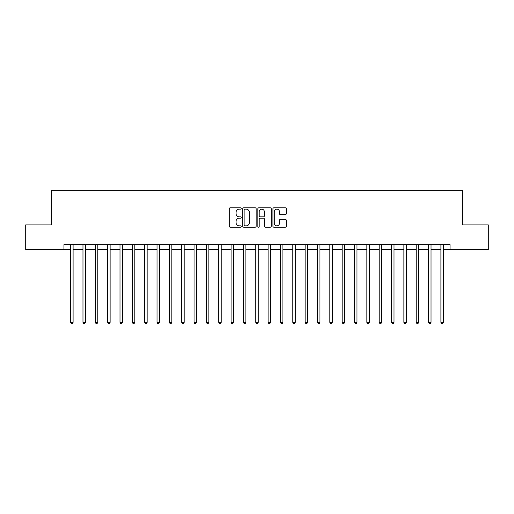 <?xml version="1.0" encoding="UTF-8"?>
<svg xmlns="http://www.w3.org/2000/svg" width="514" height="514" viewBox="0 0 514 514"><rect width="100%" height="100%" fill="white"/><g stroke="black" fill="none" stroke-linecap="round" stroke-linejoin="round"><path stroke-width="0.77" d="M241.201 208.491A0.681 0.681 0 0 0 240.526 207.81L230.227 207.81A0.97 0.97 0 0 0 229.257 208.78L229.257 226.224A0.97 0.97 0 0 0 230.227 227.194L240.526 227.194A0.681 0.681 0 0 0 241.201 226.52A0.681 0.681 0 0 0 240.526 225.839L239.19 225.839A3.103 3.103 0 0 1 236.087 222.735L236.087 221.283A3.103 3.103 0 0 1 239.19 218.18L240.526 218.18A0.681 0.681 0 0 0 241.201 217.506A0.681 0.681 0 0 0 240.526 216.824L239.19 216.824A3.103 3.103 0 0 1 236.087 213.721L236.087 212.269A3.103 3.103 0 0 1 239.19 209.166L240.526 209.166A0.681 0.681 0 0 0 241.201 208.491M285.328 214.646A0.97 0.97 0 0 0 286.292 213.676L286.292 208.78A0.97 0.97 0 0 0 285.328 207.81L273.891 207.81A0.97 0.97 0 0 0 272.921 208.78L272.921 226.224A0.97 0.97 0 0 0 273.891 227.194L285.328 227.194A0.97 0.97 0 0 0 286.292 226.224L286.292 220.313A0.97 0.97 0 0 0 285.328 219.343L280.432 219.343A0.97 0.97 0 0 0 279.462 220.313L279.462 223.249A2.596 2.596 0 0 1 276.866 225.839A2.596 2.596 0 0 1 274.277 223.249L274.277 211.762A2.596 2.596 0 0 1 276.866 209.166A2.596 2.596 0 0 1 279.462 211.762L279.462 213.676A0.97 0.97 0 0 0 280.432 214.646L285.328 214.646M63.961 249.592L25.7 249.592L25.7 224.907L51.618 224.907L51.618 190.347L462.382 190.347L462.382 224.907L488.3 224.907L488.3 249.592L450.039 249.592L450.039 244.658L63.961 244.658L63.961 249.592L70.63 249.592M256.152 208.78A0.97 0.97 0 0 0 255.182 207.81L243.745 207.81A0.97 0.97 0 0 0 242.775 208.78L242.775 226.224A0.97 0.97 0 0 0 243.745 227.194L255.182 227.194A0.97 0.97 0 0 0 256.152 226.224L256.152 208.78M258.818 207.81L270.255 207.81A0.97 0.97 0 0 1 271.225 208.78L271.225 226.224A0.97 0.97 0 0 1 270.255 227.194L265.359 227.194A0.97 0.97 0 0 1 264.389 226.224L264.389 219.15A0.97 0.97 0 0 0 263.419 218.18L260.174 218.18A0.97 0.97 0 0 0 259.204 219.15L259.204 226.52A0.681 0.681 0 0 1 258.529 227.194A0.681 0.681 0 0 1 257.848 226.52L257.848 208.78A0.97 0.97 0 0 1 258.818 207.81M73.097 249.592L82.972 249.592M85.44 249.592L95.315 249.592M97.782 249.592L107.657 249.592M110.124 249.592L120 249.592M122.467 249.592L132.342 249.592M134.809 249.592L144.685 249.592M147.152 249.592L157.027 249.592M159.494 249.592L169.369 249.592M171.837 249.592L181.712 249.592M184.179 249.592L194.054 249.592M196.521 249.592L206.397 249.592M208.864 249.592L218.739 249.592M221.206 249.592L231.082 249.592M233.549 249.592L243.424 249.592M245.891 249.592L255.766 249.592M258.234 249.592L268.109 249.592M270.576 249.592L280.451 249.592M282.918 249.592L292.794 249.592M295.261 249.592L305.136 249.592M307.603 249.592L317.479 249.592M319.946 249.592L329.821 249.592M332.288 249.592L342.163 249.592M344.631 249.592L354.506 249.592M356.973 249.592L366.848 249.592M369.315 249.592L379.191 249.592M381.658 249.592L391.533 249.592M394 249.592L403.875 249.592M406.343 249.592L416.218 249.592M418.685 249.592L428.56 249.592M431.028 249.592L440.903 249.592M443.37 249.592L450.039 249.592M244.812 209.166A0.681 0.681 0 0 0 244.131 209.847L244.131 225.158A0.681 0.681 0 0 0 244.812 225.839L246.219 225.839A3.103 3.103 0 0 0 249.322 222.735L249.322 212.269A3.103 3.103 0 0 0 246.219 209.166L244.812 209.166M264.389 211.807A2.596 2.596 0 0 0 261.799 209.217A2.596 2.596 0 0 0 259.204 211.807L259.204 215.854A0.97 0.97 0 0 0 260.174 216.824L263.419 216.824A0.97 0.97 0 0 0 264.389 215.854L264.389 211.807M73.219 244.658L73.168 244.78A0.989 0.989 90.1 0 0 73.097 245.152L73.097 322.368L70.63 322.368L70.63 245.152A0.989 0.989 90.1 0 0 70.553 244.78L70.508 244.658M73.097 322.368L72.352 323.653L71.369 323.653L70.63 322.368M85.562 244.658L85.51 244.78A0.989 0.989 90.2 0 0 85.44 245.152L85.44 322.368L82.972 322.368L82.972 245.152A0.989 0.989 90.2 0 0 82.895 244.78L82.85 244.658M85.44 322.368L84.694 323.653L83.711 323.653L82.972 322.368M97.904 244.658L97.853 244.78A0.989 0.989 90.2 0 0 97.782 245.152L97.782 322.368L95.315 322.368L95.315 245.152A0.989 0.989 90.2 0 0 95.238 244.78L95.193 244.658M97.782 322.368L97.043 323.653L96.054 323.653L95.315 322.368M110.247 244.658L110.195 244.78A0.989 0.989 90.2 0 0 110.124 245.152L110.124 322.368L107.657 322.368L107.657 245.152A0.989 0.989 90.2 0 0 107.58 244.78L107.535 244.658M110.124 322.368L109.386 323.653L108.396 323.653L107.657 322.368M122.589 244.658L122.538 244.78A0.989 0.989 90.2 0 0 122.467 245.152L122.467 322.368L120 322.368L120 245.152A0.989 0.989 90.2 0 0 119.929 244.78L119.878 244.658M122.467 322.368L121.728 323.653L120.739 323.653L120 322.368M134.931 244.658L134.88 244.78A0.989 0.989 90.2 0 0 134.809 245.152L134.809 322.368L132.342 322.368L132.342 245.152A0.989 0.989 90.2 0 0 132.271 244.78L132.22 244.658M134.809 322.368L134.07 323.653L133.081 323.653L132.342 322.368M147.274 244.658L147.222 244.78A0.989 0.989 90.2 0 0 147.152 245.152L147.152 322.368L144.685 322.368L144.685 245.152A0.989 0.989 90.2 0 0 144.614 244.78L144.562 244.658M147.152 322.368L146.413 323.653L145.423 323.653L144.685 322.368M159.616 244.658L159.565 244.78A0.989 0.989 90.2 0 0 159.494 245.152L159.494 322.368L157.027 322.368L157.027 245.152A0.989 0.989 90.2 0 0 156.956 244.78L156.905 244.658M159.494 322.368L158.755 323.653L157.766 323.653L157.027 322.368M171.959 244.658L171.907 244.78A0.989 0.989 90.2 0 0 171.837 245.152L171.837 322.368L169.369 322.368L169.369 245.152A0.989 0.989 90.2 0 0 169.299 244.78L169.247 244.658M171.837 322.368L171.098 323.653L170.108 323.653L169.369 322.368M184.301 244.658L184.25 244.78A0.989 0.989 90.2 0 0 184.179 245.152L184.179 322.368L181.712 322.368L181.712 245.152A0.989 0.989 90.2 0 0 181.641 244.78L181.59 244.658M184.179 322.368L183.44 323.653L182.451 323.653L181.712 322.368M196.644 244.658L196.592 244.78A0.989 0.989 90.2 0 0 196.521 245.152L196.521 322.368L194.054 322.368L194.054 245.152A0.989 0.989 90.2 0 0 193.984 244.78L193.932 244.658M196.521 322.368L195.783 323.653L194.793 323.653L194.054 322.368M208.986 244.658L208.935 244.78A0.989 0.989 90.2 0 0 208.864 245.152L208.864 322.368L206.397 322.368L206.397 245.152A0.989 0.989 90.2 0 0 206.326 244.78L206.275 244.658M208.864 322.368L208.125 323.653L207.136 323.653L206.397 322.368M221.328 244.658L221.277 244.78A0.989 0.989 90.2 0 0 221.206 245.152L221.206 322.368L218.739 322.368L218.739 245.152A0.989 0.989 90.2 0 0 218.668 244.78L218.617 244.658M221.206 322.368L220.467 323.653L219.478 323.653L218.739 322.368M233.671 244.658L233.619 244.78A0.989 0.989 90.2 0 0 233.549 245.152L233.549 322.368L231.082 322.368L231.082 245.152A0.989 0.989 90.2 0 0 231.011 244.78L230.959 244.658M233.549 322.368L232.81 323.653L231.82 323.653L231.082 322.368M246.013 244.658L245.962 244.78A0.989 0.989 90.2 0 0 245.891 245.152L245.891 322.368L243.424 322.368L243.424 245.152A0.989 0.989 90.2 0 0 243.353 244.78L243.302 244.658M245.891 322.368L245.152 323.653L244.163 323.653L243.424 322.368M258.356 244.658L258.304 244.78A0.989 0.989 90.2 0 0 258.234 245.152L258.234 322.368L255.766 322.368L255.766 245.152A0.989 0.989 90.2 0 0 255.696 244.78L255.644 244.658M258.234 322.368L257.495 323.653L256.505 323.653L255.766 322.368M270.698 244.658L270.647 244.78A0.989 0.989 90.2 0 0 270.576 245.152L270.576 322.368L268.109 322.368L268.109 245.152A0.989 0.989 90.2 0 0 268.038 244.78L267.987 244.658M270.576 322.368L269.837 323.653L268.848 323.653L268.109 322.368M283.041 244.658L282.989 244.78A0.989 0.989 90.2 0 0 282.918 245.152L282.918 322.368L280.451 322.368L280.451 245.152A0.989 0.989 90.2 0 0 280.381 244.78L280.329 244.658M282.918 322.368L282.18 323.653L281.19 323.653L280.451 322.368M295.383 244.658L295.332 244.78A0.989 0.989 90.2 0 0 295.261 245.152L295.261 322.368L292.794 322.368L292.794 245.152A0.989 0.989 90.2 0 0 292.723 244.78L292.672 244.658M295.261 322.368L294.522 323.653L293.533 323.653L292.794 322.368M307.725 244.658L307.674 244.78A0.989 0.989 90.2 0 0 307.603 245.152L307.603 322.368L305.136 322.368L305.136 245.152A0.989 0.989 90.2 0 0 305.065 244.78L305.014 244.658M307.603 322.368L306.864 323.653L305.875 323.653L305.136 322.368M320.068 244.658L320.016 244.78A0.989 0.989 90.2 0 0 319.946 245.152L319.946 322.368L317.479 322.368L317.479 245.152A0.989 0.989 90.2 0 0 317.408 244.78L317.356 244.658M319.946 322.368L319.207 323.653L318.217 323.653L317.479 322.368M332.41 244.658L332.359 244.78A0.989 0.989 90.2 0 0 332.288 245.152L332.288 322.368L329.821 322.368L329.821 245.152A0.989 0.989 90.2 0 0 329.75 244.78L329.699 244.658M332.288 322.368L331.549 323.653L330.56 323.653L329.821 322.368M344.753 244.658L344.701 244.78A0.989 0.989 90.2 0 0 344.631 245.152L344.631 322.368L342.163 322.368L342.163 245.152A0.989 0.989 90.2 0 0 342.093 244.78L342.041 244.658M344.631 322.368L343.892 323.653L342.902 323.653L342.163 322.368M357.095 244.658L357.044 244.78A0.989 0.989 90.2 0 0 356.973 245.152L356.973 322.368L354.506 322.368L354.506 245.152A0.989 0.989 90.2 0 0 354.435 244.78L354.384 244.658M356.973 322.368L356.234 323.653L355.245 323.653L354.506 322.368M369.438 244.658L369.386 244.78A0.989 0.989 90.2 0 0 369.315 245.152L369.315 322.368L366.848 322.368L366.848 245.152A0.989 0.989 90.2 0 0 366.778 244.78L366.726 244.658M369.315 322.368L368.577 323.653L367.587 323.653L366.848 322.368M381.78 244.658L381.729 244.78A0.989 0.989 90.2 0 0 381.658 245.152L381.658 322.368L379.191 322.368L379.191 245.152A0.989 0.989 90.2 0 0 379.12 244.78L379.069 244.658M381.658 322.368L380.919 323.653L379.93 323.653L379.191 322.368M394.122 244.658L394.071 244.78A0.989 0.989 90.2 0 0 394 245.152L394 322.368L391.533 322.368L391.533 245.152A0.989 0.989 90.2 0 0 391.462 244.78L391.411 244.658M394 322.368L393.261 323.653L392.272 323.653L391.533 322.368M406.465 244.658L406.42 244.78A0.989 0.989 90.2 0 0 406.343 245.152L406.343 322.368L403.875 322.368L403.875 245.152A0.989 0.989 90.2 0 0 403.805 244.78L403.753 244.658M406.343 322.368L405.604 323.653L404.614 323.653L403.875 322.368M418.807 244.658L418.762 244.78A0.989 0.989 90.2 0 0 418.685 245.152L418.685 322.368L416.218 322.368L416.218 245.152A0.989 0.989 90.2 0 0 416.147 244.78L416.096 244.658M418.685 322.368L417.946 323.653L416.957 323.653L416.218 322.368M431.15 244.658L431.105 244.78A0.989 0.989 90.2 0 0 431.028 245.152L431.028 322.368L428.56 322.368L428.56 245.152A0.989 0.989 90.2 0 0 428.49 244.78L428.438 244.658M431.028 322.368L430.289 323.653L429.306 323.653L428.56 322.368M443.492 244.658L443.447 244.78A0.989 0.989 90.2 0 0 443.37 245.152L443.37 322.368L440.903 322.368L440.903 245.152A0.989 0.989 90.2 0 0 440.832 244.78L440.781 244.658M443.37 322.368L442.631 323.653L441.648 323.653L440.903 322.368"/></g></svg>
